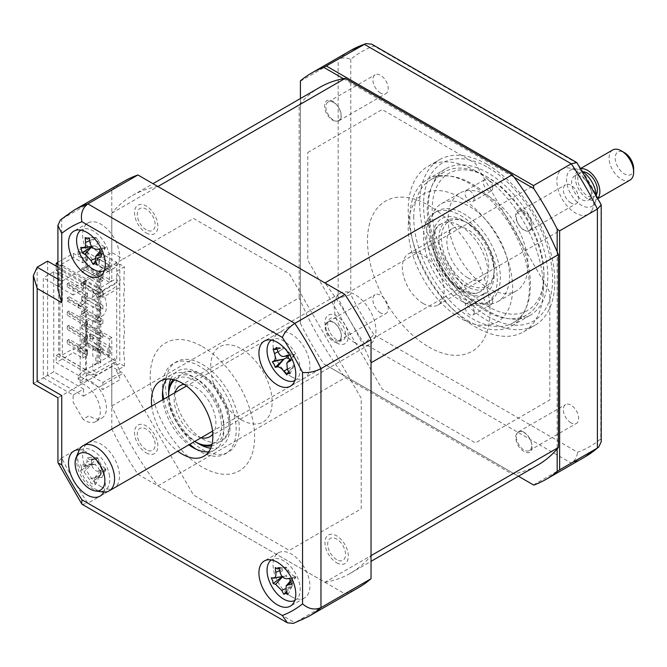 <?xml version="1.0" encoding="UTF-8"?>
<svg xmlns="http://www.w3.org/2000/svg" width="667" height="667" viewBox="0 0 667 667"><rect width="100%" height="100%" fill="white"/><g stroke="black" fill="none" stroke-linecap="round" stroke-linejoin="round"><path stroke-width="0.5" stroke-dasharray="3.33 2.5" d="M570.994 422.878A10.855 6.27 60 0 1 563.898 413.307A10.855 6.27 60 0 1 565.566 404.602A10.855 6.27 60 0 1 570.994 405.144A10.855 6.27 60 0 1 578.089 414.716A10.855 6.27 60 0 1 576.421 423.412A10.855 6.27 60 0 1 570.994 422.878M523.995 432.274A10.855 6.27 -120 0 0 518.567 431.741A10.855 6.27 -120 0 0 516.9 440.437A10.855 6.27 -120 0 0 523.995 450.008A10.855 6.27 -120 0 0 529.431 450.55A10.855 6.27 -120 0 0 531.09 441.846A10.855 6.27 -120 0 0 523.995 432.274M570.994 202.985A10.855 6.27 60 0 1 563.898 193.413A10.855 6.27 60 0 1 565.566 184.709A10.855 6.27 60 0 1 570.994 185.251A10.855 6.27 60 0 1 578.089 194.822A10.855 6.27 60 0 1 576.421 203.518A10.855 6.27 60 0 1 570.994 202.985M523.995 212.381A10.855 6.27 -120 0 0 518.567 211.848A10.855 6.27 -120 0 0 516.9 220.544A10.855 6.27 -120 0 0 523.995 230.115A10.855 6.27 -120 0 0 529.431 230.649A10.855 6.27 -120 0 0 531.09 221.953A10.855 6.27 -120 0 0 523.995 212.381M380.557 93.038A10.855 6.27 60 0 1 373.462 83.467A10.855 6.27 60 0 1 375.129 74.771A10.855 6.27 60 0 1 380.557 75.304A10.855 6.27 60 0 1 387.652 84.876A10.855 6.27 60 0 1 385.993 93.58A10.855 6.27 60 0 1 380.557 93.038M333.567 102.435A10.855 6.27 -120 0 0 328.139 101.901A10.855 6.27 -120 0 0 326.471 110.597A10.855 6.27 -120 0 0 333.567 120.168A10.855 6.27 -120 0 0 338.994 120.71A10.855 6.27 -120 0 0 340.662 112.006A10.855 6.27 -120 0 0 333.567 102.435M380.557 312.931A10.855 6.27 60 0 1 373.462 303.36A10.855 6.27 60 0 1 375.129 294.664A10.855 6.27 60 0 1 380.557 295.198A10.855 6.27 60 0 1 387.652 304.769A10.855 6.27 60 0 1 385.993 313.473A10.855 6.27 60 0 1 380.557 312.931M333.567 322.328A10.855 6.27 -120 0 0 328.139 321.794A10.855 6.27 -120 0 0 326.471 330.49A10.855 6.27 -120 0 0 333.567 340.062A10.855 6.27 -120 0 0 338.994 340.604A10.855 6.27 -120 0 0 340.662 331.899A10.855 6.27 -120 0 0 333.567 322.328M475.779 171.06A95.564 55.169 60 0 1 538.202 255.278A95.564 55.169 60 0 1 523.553 331.849A95.564 55.169 60 0 1 475.779 327.113A95.564 55.169 60 0 1 413.348 242.905A95.564 55.169 60 0 1 427.997 166.333A95.564 55.169 60 0 1 475.779 171.06M487.235 164.449A95.564 55.169 60 0 1 549.666 248.658A95.564 55.169 60 0 1 535.017 325.229A95.564 55.169 60 0 1 487.235 320.502A95.564 55.169 60 0 1 424.812 236.285A95.564 55.169 60 0 1 439.461 159.713A95.564 55.169 60 0 1 487.235 164.449M488.061 311.014A84.526 48.799 60 0 1 432.841 236.527A84.526 48.799 60 0 1 445.798 168.793A84.526 48.799 60 0 1 488.061 172.978A84.526 48.799 60 0 1 543.28 247.465A84.526 48.799 60 0 1 530.323 315.199A84.526 48.799 60 0 1 488.061 311.014M469.635 321.652A84.526 48.799 60 0 1 414.407 247.165A84.526 48.799 60 0 1 427.372 179.431A84.526 48.799 60 0 1 469.635 183.617A84.526 48.799 60 0 1 524.854 258.104A84.526 48.799 60 0 1 511.897 325.838A84.526 48.799 60 0 1 469.635 321.652M557.17 251.751L557.17 448.941M326.522 365.433L518.451 476.238L323.778 363.849L326.522 365.433L364.307 343.622L373.92 334.626L577.63 452.234A228.031 131.657 -120 0 0 600.775 438.869L601.042 204.044M533.492 484.926L571.277 463.115C574.771 460.864 576.888 457.237 577.63 452.234M343.397 78.673L514.165 177.272M300.392 98.558L300.392 323.345L300.392 81.182L338.169 59.371L338.169 298.366L350.775 294.539A228.031 131.657 -120 0 0 373.92 334.626M300.392 323.345A234.559 135.426 -120 0 0 323.778 363.849M300.392 320.177L338.169 298.366A234.559 135.426 -120 0 0 364.307 343.622L571.277 463.115A234.559 135.426 -120 0 0 585.067 456.837M600.775 203.643A228.031 131.657 -120 0 0 577.63 163.557L373.92 45.948A228.031 131.657 -120 0 0 350.775 59.313C346.073 57.454 341.879 57.47 338.169 59.371A234.559 135.426 -120 0 1 350.508 50.567M350.775 59.313L350.775 294.539M601.225 441.612L600.775 438.869M577.63 163.557L577.422 163.132M373.92 45.948L371.769 44.189M307.762 152.485L382.133 109.546L475.429 163.415L549.8 292.221L549.8 399.958L475.429 442.896L382.133 389.028L307.762 260.222L307.762 152.485M57.921 267.1L83.583 281.916L83.583 289.011L73.137 295.039L73.137 287.944L89.145 278.706A21.719 12.54 60 0 1 91.087 279.681A21.719 12.54 60 0 1 105.278 298.824A21.719 12.54 60 0 1 101.943 316.225A21.719 12.54 60 0 1 91.087 315.149A21.719 12.54 60 0 1 86.31 311.514L86.31 379.598A21.719 12.54 60 0 1 91.087 381.482A21.719 12.54 60 0 1 105.278 400.617A21.719 12.54 60 0 1 101.943 418.017A21.719 12.54 60 0 1 91.087 416.942A21.719 12.54 60 0 1 89.145 415.683L83 419.226L73.137 402.151L73.137 395.056L43.313 377.83L53.752 371.802L83.583 389.028L73.137 395.056M83 282.249A21.719 12.54 60 0 1 84.942 283.233A21.719 12.54 60 0 1 99.133 302.368A21.719 12.54 60 0 1 95.798 319.776A21.719 12.54 60 0 1 84.942 318.701A21.719 12.54 60 0 1 80.165 315.066L86.31 311.514M80.165 315.066L80.165 383.15A21.719 12.54 60 0 1 84.942 385.026A21.719 12.54 60 0 1 99.133 404.16A21.719 12.54 60 0 1 95.798 421.569A21.719 12.54 60 0 1 84.942 420.493A21.719 12.54 60 0 1 83 419.226M291.487 596.665A26.063 15.049 -120 0 0 304.519 597.949A26.063 15.049 -120 0 0 308.513 577.063A26.063 15.049 -120 0 0 291.487 554.102A26.063 15.049 -120 0 0 278.456 552.81A26.063 15.049 -120 0 0 274.462 573.695A26.063 15.049 -120 0 0 291.487 596.665M291.487 376.772A26.063 15.049 -120 0 0 304.519 378.056A26.063 15.049 -120 0 0 308.513 357.17A26.063 15.049 -120 0 0 291.487 334.209A26.063 15.049 -120 0 0 278.456 332.916A26.063 15.049 -120 0 0 274.462 353.802A26.063 15.049 -120 0 0 291.487 376.772M101.05 266.825A26.063 15.049 -120 0 0 114.082 268.117A26.063 15.049 -120 0 0 118.084 247.232A26.063 15.049 -120 0 0 101.05 224.262A26.063 15.049 -120 0 0 88.019 222.97A26.063 15.049 -120 0 0 84.025 243.855A26.063 15.049 -120 0 0 101.05 266.825M103.719 492.046A26.063 15.049 -120 0 0 86.927 452.309A26.063 15.049 -120 0 0 79.34 449.816M101.05 486.718A26.063 15.049 -120 0 0 114.082 488.011A26.063 15.049 -120 0 0 118.084 467.125A26.063 15.049 -120 0 0 101.05 444.155A26.063 15.049 -120 0 0 88.019 442.863A26.063 15.049 -120 0 0 84.025 463.748A26.063 15.049 -120 0 0 101.05 486.718M208.671 451.809A43.438 25.079 -120 0 0 214.916 449.85A43.438 25.079 -120 0 0 221.577 415.049A43.438 25.079 -120 0 0 193.197 376.772A43.438 25.079 -120 0 0 171.477 374.621A43.438 25.079 -120 0 0 166.667 379.048M358.704 587.535A234.559 135.426 60 0 1 344.906 593.813L137.936 474.32A234.559 135.426 60 0 1 111.806 429.056L61.739 457.962L61.739 395.564C56.77 398.441 56.77 398.441 61.739 395.564L111.806 366.658L123.203 373.245L193.538 495.072L289.303 550.358L361.206 508.838L361.206 398.266L289.303 273.72L193.538 218.434L123.203 259.038L111.806 252.46L61.739 281.366L57.921 289.803M137.936 474.32L87.869 503.218A234.559 135.426 60 0 1 61.739 457.962L57.921 462.181M151.734 406.078A43.438 25.079 -120 0 0 177.797 451.217M162.79 399.7A43.438 25.079 -120 0 0 188.853 444.839M83.583 389.028L83.583 396.123L47.607 375.354L37.169 381.382C32.199 384.25 32.199 384.25 37.169 381.382L37.169 267.175M82.308 504.419L87.869 503.218L294.839 622.711L293.372 623.387M344.906 593.813L294.839 622.711A234.559 135.426 60 0 0 308.638 616.433M83.583 396.123L123.203 373.245M80.165 383.15L86.31 379.598M73.137 295.039L43.313 277.814L43.313 377.83M83.583 289.011L53.752 271.786L43.313 277.814M53.752 271.786L53.752 371.802M47.607 375.354L47.607 261.147M83.583 281.916L123.203 259.038M111.806 252.46L111.806 190.062L60.422 219.91M111.806 190.062A234.559 135.426 60 0 1 124.137 181.257M146.206 452.843A16.508 9.53 -120 0 0 157.879 446.106A16.508 9.53 -120 0 0 146.206 425.888A16.508 9.53 -120 0 0 134.534 432.633A16.508 9.53 -120 0 0 146.206 452.843M336.635 342.896A16.508 9.53 -120 0 0 348.307 336.16A16.508 9.53 -120 0 0 336.635 315.941A16.508 9.53 -120 0 0 324.962 322.678A16.508 9.53 -120 0 0 336.635 342.896M336.635 562.79A16.508 9.53 -120 0 0 348.307 556.053A16.508 9.53 -120 0 0 336.635 535.834A16.508 9.53 -120 0 0 324.962 542.571A16.508 9.53 -120 0 0 336.635 562.79M146.206 232.95A16.508 9.53 -120 0 0 157.879 226.213A16.508 9.53 -120 0 0 146.206 205.995A16.508 9.53 -120 0 0 134.534 212.74A16.508 9.53 -120 0 0 146.206 232.95M111.806 429.056L111.806 366.658M202.409 438.836A39.095 22.57 -120 0 0 221.961 440.77A39.095 22.57 -120 0 0 227.956 409.446A39.095 22.57 -120 0 0 202.409 374.996A39.095 22.57 -120 0 0 182.866 373.061A39.095 22.57 -120 0 0 176.872 404.385A39.095 22.57 -120 0 0 202.409 438.836M196.131 449.233A52.126 30.098 -120 0 0 199.341 451.251A52.126 30.098 -120 0 0 236.201 429.965A52.126 30.098 -120 0 0 199.341 366.125A52.126 30.098 -120 0 0 162.623 391.195M163.74 399.149A52.126 30.098 -120 0 0 189.803 444.289M202.409 364.357A52.126 30.098 60 0 1 239.27 428.197A52.126 30.098 60 0 1 202.409 449.475A52.126 30.098 60 0 1 165.558 385.634A52.126 30.098 60 0 1 202.409 364.357M202.409 346.623A73.845 42.638 60 0 1 254.627 437.06A73.845 42.638 60 0 1 202.409 467.208A73.845 42.638 60 0 1 150.2 376.772A73.845 42.638 60 0 1 202.409 346.623M492.671 187.911A6.512 3.76 60 0 1 491.321 190.895A6.512 3.76 60 0 1 486.301 189.145A6.512 3.76 60 0 1 483.458 182.591A6.512 3.76 60 0 1 484.801 179.606A6.512 3.76 60 0 1 489.828 181.357A6.512 3.76 60 0 1 492.671 187.911M474.237 198.549A6.512 3.76 60 0 1 472.886 201.534A6.512 3.76 60 0 1 467.867 199.792A6.512 3.76 60 0 1 465.024 193.23A6.512 3.76 60 0 1 466.375 190.245A6.512 3.76 60 0 1 471.394 191.996A6.512 3.76 60 0 1 474.237 198.549M543.964 274.27A79.056 45.639 60 0 1 488.061 306.545A79.056 45.639 60 0 1 432.158 209.721A79.056 45.639 60 0 1 488.061 177.447A79.056 45.639 60 0 1 543.964 274.27L543.964 277.105A82.533 47.649 -120 0 0 485.601 176.03A82.533 47.649 -120 0 0 444.339 171.944A82.533 47.649 -120 0 0 427.247 209.721A82.533 47.649 -120 0 0 463.273 292.78A82.533 47.649 -120 0 0 526.872 314.891A82.533 47.649 -120 0 0 543.964 277.105M413.732 217.525A82.533 47.649 60 0 1 430.824 179.748A82.533 47.649 60 0 1 494.422 201.859A82.533 47.649 60 0 1 530.448 284.909A82.533 47.649 60 0 1 513.357 322.695A82.533 47.649 60 0 1 449.758 300.584A82.533 47.649 60 0 1 413.732 217.525M492.671 301.401A6.512 3.76 60 0 1 491.321 304.385A6.512 3.76 60 0 1 486.301 302.643A6.512 3.76 60 0 1 483.458 296.081A6.512 3.76 60 0 1 484.801 293.105A6.512 3.76 60 0 1 489.828 294.847A6.512 3.76 60 0 1 492.671 301.401M474.237 312.048A6.512 3.76 60 0 1 472.886 315.024A6.512 3.76 60 0 1 467.867 313.282A6.512 3.76 60 0 1 465.024 306.72A6.512 3.76 60 0 1 466.375 303.743A6.512 3.76 60 0 1 471.394 305.486A6.512 3.76 60 0 1 474.237 312.048M448.132 218.943A56.47 32.6 -120 0 0 472.778 275.771A56.47 32.6 -120 0 0 516.3 290.904A56.47 32.6 -120 0 0 527.989 265.049A56.47 32.6 -120 0 0 503.343 208.221A56.47 32.6 -120 0 0 459.83 193.096A56.47 32.6 -120 0 0 448.132 218.943M429.706 229.581A56.47 32.6 -120 0 0 454.352 286.41A56.47 32.6 -120 0 0 497.865 301.542A56.47 32.6 -120 0 0 509.563 275.688A56.47 32.6 -120 0 0 484.909 218.859A56.47 32.6 -120 0 0 441.396 203.735A56.47 32.6 -120 0 0 429.706 229.581M102.893 333.859L102.893 337.402L99.825 339.178L99.825 335.626L81.707 325.163L84.776 323.395L102.893 333.859L99.825 335.626M102.893 337.402L84.776 326.938L81.707 328.714L99.825 339.178M81.707 328.714L81.707 325.163M84.776 326.938L84.776 323.395M102.893 319.668L102.893 323.212L84.776 312.756L81.707 314.524L99.825 324.987L99.825 321.444L81.707 310.98L84.776 309.205L102.893 319.668L99.825 321.444M102.893 323.212L99.825 324.987M81.707 314.524L81.707 310.98M84.776 312.756L84.776 309.205M102.893 291.296L102.893 294.839L84.776 284.375L81.707 286.151L99.825 296.615L99.825 293.071L81.707 282.608L84.776 280.832L102.893 291.296L99.825 293.071M102.893 294.839L99.825 296.615M81.707 286.151L81.707 282.608M84.776 284.375L84.776 280.832M102.893 348.041L102.893 351.592L84.776 341.129L81.707 342.896L99.825 353.36L99.825 349.816L81.707 339.353L84.776 337.577L102.893 348.041L99.825 349.816M102.893 351.592L99.825 353.36M81.707 342.896L81.707 339.353M84.776 341.129L84.776 337.577M84.776 270.193L81.707 271.969L81.707 268.417L84.776 266.65L102.893 277.105L102.893 280.657L84.776 270.193L84.776 266.65M81.707 271.969L99.825 282.424L99.825 278.881L81.707 268.417M102.893 280.657L99.825 282.424M371.035 362.798A218.059 125.896 -120 0 0 324.929 282.941M82.775 353.977L82.775 358.054L73.412 352.651L73.412 348.574L82.775 353.977L87.377 351.317L78.014 345.915L86.001 341.304L86.001 324.104L87.235 323.395L111.806 337.577L111.806 405.986A218.059 125.896 -120 0 0 157.912 485.851L324.929 582.274L512.289 474.104A218.059 125.896 -120 0 0 537.81 465.066M324.929 582.274A218.059 125.896 -120 0 0 350.45 573.236A218.059 125.896 -120 0 0 371.035 555.653M157.912 485.851L345.273 377.68L512.289 474.104M111.806 405.986L299.166 297.815A218.059 125.896 -120 0 0 345.273 377.68M57.921 262.289L73.412 253.343L82.775 258.754L87.377 256.095L78.014 250.684L87.235 245.364L116.717 262.389L113.648 264.165L116.717 265.933L119.793 264.165L124.395 266.825L116.408 271.436L120.435 280.107L102.893 290.228L57.921 264.265M98.291 363.999L98.291 272.853L97.057 272.144L97.057 363.29L98.291 363.999L100.75 362.581L99.516 361.873L99.516 270.727L109.346 265.049L109.346 282.249L111.806 280.832L87.235 266.65L86.001 267.359L86.001 268.776L86.001 250.15L78.014 254.761L87.377 260.172L82.775 262.831L73.412 257.429L59.897 265.224L59.897 356.378L73.412 348.574M109.346 282.249L86.001 268.776M110.422 270.102L107.962 271.519L107.962 264.432L110.422 263.006L99.366 256.628L99.366 263.723L110.422 270.102L110.422 263.006M107.962 264.432L96.907 258.046L96.907 265.141L107.962 271.519M96.907 265.141L99.366 263.723M157.912 186.51A218.059 125.896 -120 0 0 132.391 195.548A218.059 125.896 -120 0 0 111.806 213.132L111.806 280.832M87.235 266.65L87.235 245.364M96.907 258.046L99.366 256.628M109.346 265.049L86.001 251.576M85.693 294.314L87.535 293.247L69.11 282.608L69.11 285.801L67.267 286.86L67.267 283.667L85.693 294.314L85.693 278.706L97.057 272.144M69.11 282.608L67.267 283.667M87.535 293.247L87.535 296.44L69.11 285.801M85.693 322.686L87.535 321.619L69.11 310.98L69.11 314.174L67.267 315.233L67.267 312.039L85.693 322.686L85.693 311.689L87.535 310.622L87.535 307.429L85.693 308.496L85.693 297.499L87.535 296.44M85.693 297.499L67.267 286.86M69.11 310.98L67.267 312.039M87.535 321.619L87.535 324.812L69.11 314.174M85.693 336.868L87.535 335.809L69.11 325.163L69.11 328.356L67.267 329.423L67.267 326.23L85.693 336.868L85.693 325.871L87.535 324.812M85.693 325.871L67.267 315.233M69.11 325.163L67.267 326.23M87.535 335.809L87.535 338.994L69.11 328.356M85.693 351.059L87.535 349.992L69.11 339.353L69.11 342.546L67.267 343.605L67.267 340.42L85.693 351.059L85.693 340.062L87.535 338.994M85.693 340.062L67.267 329.423M69.11 339.353L67.267 340.42M87.535 349.992L87.535 353.185L69.11 342.546M97.057 363.29L85.693 369.851L85.693 354.252L87.535 353.185M85.693 354.252L67.267 343.605M99.516 270.727L100.75 271.436L98.291 272.853M100.75 271.436L100.75 362.581M87.535 307.429L69.11 296.79L69.11 299.983L87.535 310.622M85.693 311.689L67.267 301.05L67.267 297.857L85.693 308.496M69.11 299.983L67.267 301.05M69.11 296.79L67.267 297.857M85.693 369.851L62.356 356.378L59.897 356.378M59.897 265.224L62.356 265.224L62.356 356.378M62.356 265.224L85.693 278.706M82.775 358.054L87.377 355.394L87.377 351.317M78.014 345.915L78.014 349.992L87.377 355.394M78.014 349.992L87.235 344.672L87.235 323.395M89.686 334.034L93.413 338.669L89.686 338.994L89.686 334.034L90.303 333.675L90.303 338.644L94.03 338.311L90.303 333.675M94.03 338.311L93.413 338.669M89.686 338.994L90.303 338.644M96.907 341.746L96.907 348.841L107.962 355.228L107.962 348.132L96.907 341.746L99.366 340.328L99.366 347.424L110.422 353.802L107.962 355.228M96.907 348.841L99.366 347.424M110.422 353.802L110.422 346.715L99.366 340.328M87.235 344.672L116.717 361.697L113.648 363.473L116.717 365.241L119.793 363.473L124.395 366.133L116.408 370.744L120.435 379.415L102.893 389.536L56.211 362.581L73.412 352.651M107.962 348.132L110.422 346.715M86.001 341.304L86.001 325.521L109.346 338.994L109.346 356.203L99.516 361.873M86.001 342.721L109.346 356.203M111.806 337.577L109.346 338.994M86.001 325.521L86.001 324.104M86.001 250.15L86.001 267.359M78.014 254.761L78.014 250.684M87.377 256.095L87.377 260.172M82.775 258.754L82.775 262.831M73.412 257.429L73.412 253.343M56.211 355.486L58.671 354.069L58.671 268.951L95.831 290.412L95.831 293.955L92.763 292.179L92.763 299.275L95.831 301.05L95.831 308.146L92.763 306.37L92.763 313.465L95.831 315.233L95.831 322.328L92.763 320.552L92.763 327.647L95.831 329.423L95.831 336.518L92.763 334.742L92.763 341.837L95.831 343.605L95.831 350.7L92.763 348.924L92.763 356.02L95.831 357.795L95.831 364.891L92.763 363.115L92.763 370.21L95.831 371.978L95.831 375.529L116.408 363.648L120.435 372.319L102.893 382.441L56.211 355.486L56.211 362.581M95.831 290.412L116.408 278.531L120.435 287.202L102.893 297.324L56.211 270.368L58.671 268.951M56.211 270.368L56.211 266.116M102.893 297.324L102.893 290.228M95.831 375.529L58.671 354.069M102.893 382.441L102.893 389.536M146.206 449.691A12.64 7.295 60 0 1 137.269 434.209A12.64 7.295 60 0 1 146.206 429.048A12.64 7.295 60 0 1 155.144 444.53A12.64 7.295 60 0 1 146.206 449.691M336.635 339.745A12.64 7.295 60 0 1 327.697 324.262A12.64 7.295 60 0 1 336.635 319.101A12.64 7.295 60 0 1 345.573 334.584A12.64 7.295 60 0 1 336.635 339.745M116.717 262.389L116.717 361.697M124.395 366.133L124.395 355.486L123.787 355.136L123.787 348.041L124.395 348.399L124.395 341.304L123.787 340.945L123.787 333.859L124.395 334.209L124.395 327.113L123.787 326.763L123.787 319.668L124.395 320.027L124.395 312.931L123.787 312.573L123.787 305.478L124.395 305.836L124.395 298.741L123.787 298.391L123.787 291.296L124.395 291.646L124.395 284.559L123.787 284.2L124.395 266.825M119.793 264.165L119.793 363.473M241.421 419.86A43.438 25.079 -120 0 0 272.136 402.126A43.438 25.079 -120 0 0 241.421 348.924A43.438 25.079 -120 0 0 210.705 366.658A43.438 25.079 -120 0 0 241.421 419.86M336.635 559.638A12.64 7.295 60 0 1 327.697 544.155A12.64 7.295 60 0 1 336.635 538.994A12.64 7.295 60 0 1 345.573 554.477A12.64 7.295 60 0 1 336.635 559.638M146.206 229.798A12.64 7.295 60 0 1 137.269 214.315A12.64 7.295 60 0 1 146.206 209.155A12.64 7.295 60 0 1 155.144 224.637A12.64 7.295 60 0 1 146.206 229.798M319.751 87.377A218.059 125.896 -120 0 0 299.166 104.961L299.166 297.815M111.806 213.132L299.166 104.961M337.143 342.721A12.64 7.295 60 0 1 326.063 332.466C324.012 325.538 325.313 321.861 329.94 321.452C334.275 321.844 337.719 325.054 340.278 331.057C342.613 337.919 341.571 341.804 337.143 342.721M516.692 211.08A12.64 7.295 60 0 1 527.905 214.215C532.233 220.41 533.108 225.471 530.532 229.406C527.772 232.199 524.279 231.207 520.06 226.421C515.591 220.527 514.465 215.416 516.692 211.08M428.781 346.99A86.677 50.042 -120 0 0 490.07 311.606A86.677 50.042 -120 0 0 428.781 205.453A86.677 50.042 -120 0 0 367.492 240.837A86.677 50.042 -120 0 0 428.781 346.99M529.556 452.434A12.64 7.295 60 0 1 517.992 445.323C514.732 438.494 514.999 433.992 518.793 431.816C522.511 430.64 526.113 432.866 529.59 438.502C533.075 445.139 533.066 449.783 529.556 452.434M326.338 113.207A12.64 7.295 60 0 1 327.205 100.375C331.624 99.383 335.643 102.209 339.261 108.854C341.971 114.849 341.687 118.834 338.402 120.794C334.259 122.228 330.232 119.693 326.338 113.207M102.893 277.105L99.825 278.881M102.893 305.478L102.893 309.029L99.825 310.805L99.825 307.254L81.707 296.79L84.776 295.022L102.893 305.478L99.825 307.254M102.893 309.029L84.776 298.566L81.707 300.342L99.825 310.805M81.707 300.342L81.707 296.79M84.776 298.566L84.776 295.022M294.781 600.533A23.453 13.54 -120 0 0 298.666 580.548A23.453 13.54 -120 0 0 271.352 559.955M289.903 579.273A10.238 5.911 60 0 1 292.296 582.825A10.238 5.911 60 0 1 293.372 577.38A10.238 5.911 60 0 1 294.806 576.363A10.238 5.911 60 0 1 287.952 569.51L286.243 567.292L279.24 567.709M292.013 584.292L295.873 576.922L290.162 578.631M294.806 576.363L295.648 576.913L290.428 582.533M292.296 582.825L292.238 585.684L286.06 590.595M288.011 594.597L292.238 585.684L285.501 588.711M292.346 586.001L284.025 594.43M287.952 569.51A10.238 5.911 60 0 1 285.443 575.971A10.238 5.911 60 0 1 289.32 578.639M285.443 575.971L282.483 576.872M271.261 577.839L282.941 576.38L273.578 578.114M286.243 567.292L275.254 567.542M295.873 576.922L286.285 578.648M78.214 304.711L78.214 308.254L85.026 301.968L85.026 298.424L90.987 297.815L114.699 284.125A6.078 3.51 180 0 1 113.648 288.277L93.088 300.15L87.127 300.759L81.066 306.353L78.214 304.711L85.026 298.424M78.214 379.19L85.026 372.903L85.026 369.36L78.214 375.646L78.214 379.19L81.066 380.832L87.127 375.238L93.088 374.629L113.648 362.756A6.078 3.51 0 0 0 114.699 358.604L90.987 372.294L85.026 372.903M355.069 342.896A29.54 17.05 60 0 1 335.768 316.867A29.54 17.05 60 0 1 340.295 293.205A29.54 17.05 60 0 1 355.069 294.664A29.54 17.05 60 0 1 374.362 320.694A29.54 17.05 60 0 1 369.835 344.364A29.54 17.05 60 0 1 355.069 342.896M201.126 437.752A29.54 17.05 60 0 1 195.039 435.293A29.54 17.05 60 0 1 175.062 392.613M184.042 384.317A29.54 17.05 60 0 1 195.039 387.052A29.54 17.05 60 0 1 213.29 409.972A29.54 17.05 60 0 1 212.798 434.125M211.956 444.364A37.36 21.569 -120 0 0 219.877 415.124A37.36 21.569 -120 0 0 195.039 380.674A37.36 21.569 -120 0 0 174.754 379.932M173.22 379.531A39.095 22.57 60 0 1 196.273 378.539A39.095 22.57 60 0 1 222.736 416.542A39.095 22.57 60 0 1 211.531 445.889M168.626 396.323A37.36 21.569 -120 0 0 194.689 441.471M196.273 442.379A39.095 22.57 60 0 1 168.626 394.505M467.792 223.203L467.792 223.203A37.36 21.569 60 0 1 494.205 268.951A37.36 21.569 60 0 1 467.792 284.2A37.36 21.569 60 0 1 441.379 238.452A37.36 21.569 60 0 1 467.792 223.203L466.558 222.495A39.095 22.57 -120 0 0 438.919 238.452A39.095 22.57 -120 0 0 466.558 286.335A39.095 22.57 -120 0 0 494.205 270.368A39.095 22.57 -120 0 0 466.558 222.495L467.792 223.203M467.792 277.822A29.54 17.05 60 0 1 448.491 251.792A29.54 17.05 60 0 1 453.018 228.122A29.54 17.05 60 0 1 467.792 229.581A29.54 17.05 60 0 1 487.085 255.611A29.54 17.05 60 0 1 482.558 279.281A29.54 17.05 60 0 1 467.792 277.822M423.253 303.535A29.54 17.05 60 0 1 403.96 277.505A29.54 17.05 60 0 1 408.487 253.835A29.54 17.05 60 0 1 423.253 255.294A29.54 17.05 60 0 1 442.546 281.324A29.54 17.05 60 0 1 438.019 304.994A29.54 17.05 60 0 1 423.253 303.535M109.53 476.088A23.453 13.54 -120 0 0 90.312 449.45A23.453 13.54 -120 0 0 76.855 463.865A23.453 13.54 -120 0 0 96.065 490.495A23.453 13.54 -120 0 0 109.53 476.088M81.549 467.775L80.557 464.566A59.346 17.284 4.6 0 0 83.192 465.983L84.659 466.233L86.935 461.981A59.346 47.599 -52.6 0 1 87.235 457.42L89.278 459.496L91.562 459.046A59.346 28.706 99.1 0 0 91.654 463.74C92.063 467.459 93.847 469.927 96.99 471.144A59.346 17.284 4.6 0 0 101.084 472.244L100.308 474.787L101.843 477.68A59.346 36.176 156.8 0 1 97.816 477.072L94.539 477.897L94.08 481.074A59.346 28.706 99.1 0 0 95.173 484.826L90.845 483.208A59.346 47.599 -52.6 0 1 89.361 479.306L84.025 471.911A59.346 36.176 156.8 0 1 81.324 470.002L81.549 467.775M98.799 459.838A10.238 5.911 60 0 1 95.556 464.257A10.238 5.911 60 0 1 94.606 464.324A10.238 5.911 60 0 1 100.584 472.611A10.238 5.911 60 0 1 101.751 469.385A10.238 5.911 60 0 1 104.777 468.126A10.238 5.911 60 0 1 98.799 459.838L97.607 457.737L93.638 459.038L91.562 459.046M101.843 477.68L106.003 469.376L101.084 472.244M106.003 469.376L97.816 477.072M104.777 468.126L105.761 469.285L96.99 471.144M100.584 472.611L100.075 475.371L94.08 481.074M95.173 484.826L100.075 475.371L89.361 479.306M100.117 475.671L90.845 483.208M94.606 464.324L91.963 464.124L84.025 471.911M81.324 470.002L91.963 464.124L83.192 465.983M91.721 464.032L80.557 464.566M97.607 457.737L87.235 457.42M460.422 226.038A39.095 22.57 60 0 1 485.96 260.489A39.095 22.57 60 0 1 479.965 291.812A39.095 22.57 60 0 1 460.422 289.878A39.095 22.57 60 0 1 434.876 255.428A39.095 22.57 60 0 1 440.87 224.104A39.095 22.57 60 0 1 460.422 226.038M463.49 298.741A52.126 30.098 -120 0 0 500.35 277.464A52.126 30.098 -120 0 0 463.49 213.623A52.126 30.098 -120 0 0 426.63 234.901A52.126 30.098 -120 0 0 463.49 298.741M460.422 197.665A73.845 42.638 60 0 1 512.631 288.102A73.845 42.638 60 0 1 460.422 318.251A73.845 42.638 60 0 1 408.204 227.814A73.845 42.638 60 0 1 460.422 197.665M460.422 215.399A52.126 30.098 60 0 1 497.274 279.24A52.126 30.098 60 0 1 460.422 300.517A52.126 30.098 60 0 1 423.562 236.677A52.126 30.098 60 0 1 460.422 215.399M104.344 270.694A23.453 13.54 -120 0 0 107.204 247.924A23.453 13.54 -120 0 0 86.86 228.723A23.453 13.54 -120 0 0 80.915 230.115M99.758 249.858A10.238 5.911 60 0 1 101.659 252.976A10.238 5.911 60 0 1 102.785 247.907A10.238 5.911 60 0 1 104.461 246.807L105.561 247.482L101.667 255.027M104.461 246.807A10.238 5.911 60 0 1 97.724 239.686A10.238 5.911 60 0 1 94.922 245.848A10.238 5.911 60 0 1 99.35 249.341M95.639 261.439L101.626 256.145L97.207 264.849M94.355 262.84L93.155 264.44M101.626 256.145L94.881 258.721M101.659 252.976L101.534 255.828L95.398 260.872M94.922 245.848L92.388 246.156L91.829 246.757M80.732 247.44L92.388 246.156L83.117 247.899M97.724 239.686L96.19 237.794L89.653 240.637M85.193 237.61L96.09 237.477L90.045 242.838M96.09 237.477L89.253 238.019M105.561 247.482L99.992 249.366M294.781 380.64A23.453 13.54 -120 0 0 296.106 354.619A23.453 13.54 -120 0 0 271.352 340.062M288.719 358.554A10.238 5.911 60 0 1 293.522 362.723L294.064 365.808L290.27 369.902L286.843 374.904M276.43 347.449L284.517 347.699L273.12 348.874M284.517 347.699L278.131 352.051M293.522 362.723A10.238 5.911 60 0 1 293.955 354.652A10.238 5.911 60 0 1 294.005 354.594A10.238 5.911 60 0 1 286.727 349.825A10.238 5.911 60 0 1 287.269 355.886M286.727 349.825L284.684 348.007L277.989 351.701M288.027 355.036L294.747 354.394L287.944 355.694M294.747 354.394L290.92 360.522M294.064 365.808L290.145 373.47M591.796 210.63A26.063 15.049 -120 0 0 592.504 209.171A26.063 15.049 -120 0 0 588.319 184.109A26.063 15.049 -120 0 0 568.718 167.959A26.063 15.049 -120 0 0 562.264 169.068A26.063 15.049 -120 0 0 558.788 172.636A26.063 15.049 -120 0 0 564.532 202.701A26.063 15.049 -120 0 0 588.319 214.207A26.063 15.049 -120 0 0 591.796 210.63M596.223 194.731A21.044 12.148 60 0 1 595.339 202.251A21.044 12.148 60 0 1 594.764 203.427A21.044 12.148 60 0 1 574.812 199.658A21.044 12.148 60 0 1 568.109 172.753A21.044 12.148 60 0 1 576.121 168.968A21.044 12.148 60 0 1 583.075 171.961M572.628 177.956A13.899 8.029 60 0 1 574.487 176.055A13.899 8.029 60 0 1 587.168 182.183A13.899 8.029 60 0 1 590.237 198.216A13.899 8.029 60 0 1 588.386 200.125A13.899 8.029 60 0 1 575.696 193.997A13.899 8.029 60 0 1 572.628 177.956M596.281 194.839A13.899 8.029 60 0 1 594.53 196.582A13.899 8.029 60 0 1 581.841 190.445A13.899 8.029 60 0 1 578.773 174.412A13.899 8.029 60 0 1 580.632 172.503A13.899 8.029 60 0 1 583.016 171.853M612.673 149.992A17.375 10.03 -120 0 0 610.363 152.376A17.375 10.03 -120 0 0 614.19 172.419A17.375 10.03 -120 0 0 630.048 180.082M597.991 198.082A17.375 10.03 60 0 1 596.265 199.591A17.375 10.03 60 0 1 580.407 191.921A17.375 10.03 60 0 1 576.571 171.878A17.375 10.03 60 0 1 578.889 169.493A17.375 10.03 60 0 1 581.065 168.751M633.65 168.584A13.032 7.52 60 0 1 632.691 172.761A13.032 7.52 60 0 1 620.335 170.427A13.032 7.52 60 0 1 616.183 153.769A13.032 7.52 60 0 1 624.437 152.626M102.718 491.946A26.063 15.049 60 0 1 83.108 475.796A26.063 15.049 60 0 1 78.923 450.742M488.061 167.517A91.221 52.668 60 0 1 552.559 279.24A91.221 52.668 60 0 1 488.061 316.475A91.221 52.668 60 0 1 423.562 204.761A91.221 52.668 60 0 1 488.061 167.517M61.739 395.564L37.169 381.382M57.921 279.165L61.739 281.366L61.739 218.968A234.559 135.426 60 0 1 74.079 210.163M170.802 379.114A43.438 25.079 60 0 1 199.341 373.22A43.438 25.079 60 0 1 229.506 419.435A43.438 25.079 60 0 1 210.689 448.199M197.765 443.196A43.438 25.079 60 0 1 168.668 392.796M280.165 572.528L286.343 567.609L279.756 570.568M91.654 463.74L97.649 458.037L86.935 461.981M463.49 291.654A43.438 25.079 -120 0 0 494.205 273.92A43.438 25.079 -120 0 0 463.49 220.719A43.438 25.079 -120 0 0 432.775 238.452A43.438 25.079 -120 0 0 463.49 291.654M100.05 253.068L105.336 247.457L96.065 249.2M294.564 354.469L289.878 359.872M287.152 369.226L293.905 365.499L287.352 369.543M518.567 431.741L565.566 404.602M518.567 211.848L565.566 184.709M328.139 101.901L375.129 74.771M328.139 321.794L375.129 294.664M523.553 331.849L535.017 325.229M427.372 179.431L445.798 168.793M511.897 325.838L530.323 315.199M427.997 166.333L439.461 159.713M338.994 340.604L385.993 313.473M338.994 120.71L385.993 93.58M529.431 230.649L576.421 203.518M529.431 450.55L576.421 423.412M95.798 319.776L101.943 316.225M95.798 421.569L101.943 418.017M304.519 597.949L290.387 606.111M304.519 378.056L290.387 386.218M114.082 268.117L99.958 276.271M114.082 488.011L99.958 496.165M214.916 449.85L203.86 456.236M171.477 374.621L160.422 380.999M88.019 442.863L73.895 451.025M88.019 222.97L73.895 231.132M278.456 332.916L264.324 341.07M278.456 552.81L264.324 560.964M182.866 373.061C184.209 372.336 188.444 369.193 200.242 375.213C212.398 382.85 221.177 394.722 226.588 410.822C230.565 425.554 228.047 432.508 227.038 434.601L221.961 440.77M472.886 201.534L491.321 190.895M488.061 177.447L485.601 176.03M430.824 179.748L444.339 171.944M472.886 315.024L491.321 304.385M497.865 301.542L516.3 290.904M441.396 203.735L459.83 193.096M466.375 303.743L484.801 293.105M513.357 322.695L526.872 314.891M466.375 190.245L484.801 179.606M350.45 573.236L371.035 561.347M132.391 195.548L152.985 183.667M279.398 568.609L284.242 567.734M289.953 581.424L293.372 577.38M282.233 576.613L284.142 576.271M180.273 385.593L340.295 293.205M209.813 436.752L369.835 344.364M494.205 268.951L494.205 270.368M408.487 253.835L453.018 228.122M438.019 304.994L482.558 279.281M90.437 459.613L93.638 459.038M94.539 477.897L101.751 469.385M84.659 466.233L95.556 464.257M479.965 291.812C478.598 292.555 474.337 295.664 462.59 289.661C437.694 277.564 425.596 228.372 440.87 224.104M91.612 246.473L94.072 246.031M99.6 251.676L102.785 247.907M288.803 371.636L290.27 369.902M277.013 349.124L281.441 348.324M287.944 355.761L294.064 354.652M289.678 359.696L293.955 354.652M562.264 169.068L186.485 386.018M576.121 168.968L568.718 167.959M595.339 202.251L592.504 209.171M574.487 176.055L580.632 172.503M580.824 168.376L578.889 169.493M598.199 198.474L596.265 199.591M588.386 200.125L594.53 196.582M588.319 214.207L212.548 431.157"/><path stroke-width="1" d="M557.17 251.751L557.17 229.098L559.63 230.849L559.63 469.843L557.17 471.594L557.17 448.941M533.783 485.101L518.451 476.238L533.783 485.101A234.559 135.426 -120 0 0 546.065 479.356A234.559 135.426 -120 0 0 557.17 471.594M559.63 469.843L597.407 448.032L598.724 447.09L601.225 441.612L601.225 204.819L597.407 209.038A234.559 135.426 -120 0 0 571.277 163.782L364.307 44.289A234.559 135.426 -120 0 0 350.508 50.567L311.497 73.087A234.559 135.426 -120 0 0 300.392 80.849L300.392 98.558M343.397 78.673L323.778 67.35L365.774 43.613L350.508 50.567M326.522 66.1L533.492 185.593L571.277 163.782L576.838 162.581L371.769 44.189L365.774 43.613M514.165 177.272L533.783 188.594L533.492 185.593M323.778 67.35A234.559 135.426 -120 0 0 311.497 73.087M576.838 162.581L601.225 204.819M557.17 229.098A234.559 135.426 -120 0 0 533.783 188.594M559.63 230.849L597.407 209.038L597.407 448.032A234.559 135.426 -120 0 1 585.067 456.837L546.065 479.356M277.355 604.819A26.063 15.049 -120 0 0 290.387 606.111A26.063 15.049 -120 0 0 294.38 585.226A26.063 15.049 -120 0 0 277.355 562.256A26.063 15.049 -120 0 0 264.324 560.964A26.063 15.049 -120 0 0 260.33 581.849A26.063 15.049 -120 0 0 277.355 604.819M277.355 384.926A26.063 15.049 -120 0 0 290.387 386.218A26.063 15.049 -120 0 0 294.38 365.333A26.063 15.049 -120 0 0 277.355 342.363A26.063 15.049 -120 0 0 264.324 341.07A26.063 15.049 -120 0 0 260.33 361.956A26.063 15.049 -120 0 0 277.355 384.926M86.927 274.979A26.063 15.049 -120 0 0 99.958 276.271A26.063 15.049 -120 0 0 103.952 255.386A26.063 15.049 -120 0 0 86.927 232.416A26.063 15.049 -120 0 0 73.895 231.132A26.063 15.049 -120 0 0 69.902 252.009A26.063 15.049 -120 0 0 86.927 274.979M79.34 449.816A26.063 15.049 -120 0 0 73.895 451.025A26.063 15.049 -120 0 0 69.902 471.902A26.063 15.049 -120 0 0 86.927 494.872A26.063 15.049 -120 0 0 99.958 496.165A26.063 15.049 -120 0 0 103.719 492.046M177.797 451.217A43.438 25.079 -120 0 0 182.141 454.085A43.438 25.079 -120 0 0 203.86 456.236A43.438 25.079 -120 0 0 210.522 421.427A43.438 25.079 -120 0 0 182.141 383.15A43.438 25.079 -120 0 0 160.422 380.999A43.438 25.079 -120 0 0 151.734 406.078M188.853 444.839A43.438 25.079 -120 0 0 193.197 447.699A43.438 25.079 -120 0 0 208.671 451.809M166.667 379.048A43.438 25.079 -120 0 0 162.79 399.7M371.035 578.723L320.969 607.629A234.559 135.426 60 0 1 308.638 616.433L358.704 587.535A234.559 135.426 60 0 0 371.035 578.723L371.035 339.736A234.559 135.426 60 0 0 344.906 294.472L137.936 174.979A234.559 135.426 60 0 0 124.137 181.257L74.079 210.163L60.422 219.91L57.921 225.388L57.921 289.803L61.739 302.643L37.169 288.461L37.169 381.382C32.199 384.25 32.199 384.25 37.169 381.382L61.739 395.564C56.77 398.441 56.77 398.441 61.739 395.564L61.739 464.816L58.104 462.956L57.921 462.181L57.921 397.774L33.35 383.583L33.35 275.613L37.169 267.175L57.921 279.165M61.739 464.816A221.527 127.906 -120 0 0 81.933 499.791L81.724 503.868L82.308 504.419L287.377 622.811L293.372 623.387L308.638 616.433M81.933 499.791L282.349 615.499L287.377 622.811M371.035 339.736L320.969 368.634C314.591 371.811 308.446 373.07 302.543 372.428A221.527 127.906 -120 0 0 282.349 337.444L81.933 221.736A221.527 127.906 -120 0 0 61.739 233.4L61.739 302.643M344.906 294.472L294.839 323.378C288.903 327.314 284.734 332.008 282.349 337.444M137.936 174.979L87.869 203.885C82.374 208.079 80.399 214.032 81.933 221.736M57.921 267.1L47.607 261.147L37.169 267.175M37.169 288.461L33.35 275.613M57.921 225.388L61.739 233.4M74.079 210.163A234.559 135.426 60 0 1 87.869 203.885L294.839 323.378A234.559 135.426 60 0 1 320.969 368.634L320.969 607.629C314.591 610.288 308.446 609.021 302.543 603.843L302.543 372.428M162.623 391.195A52.126 30.098 -120 0 0 163.74 399.149M189.803 444.289A52.126 30.098 -120 0 0 196.131 449.233M345.273 78.339L157.912 186.51L324.929 282.941L512.289 174.762L345.273 78.339A218.059 125.896 -120 0 0 319.751 87.377L152.985 183.667M371.035 561.347L537.81 465.066A218.059 125.896 -120 0 0 558.396 447.482L371.035 555.653L371.035 362.798L558.396 254.627A218.059 125.896 -120 0 0 512.289 174.762M558.396 447.482L558.396 254.627M57.921 264.265L56.211 263.273L57.921 262.289M56.211 266.116L56.211 263.273M271.352 559.955A23.453 13.54 -120 0 0 268.576 579.298A23.453 13.54 -120 0 0 294.781 600.533M282.716 576.371L273.111 583.508L272.728 580.865L271.261 577.839A59.346 6.57 -5.3 0 0 273.578 578.114L274.054 578.097M273.578 578.114C275.488 577.997 276.23 576.071 275.813 572.344A59.346 53.185 -71.9 0 1 275.254 567.542L277.355 568.934L279.398 568.609M277.355 568.934L279.24 567.709A59.346 34.3 83.9 0 0 280.165 572.528C281.224 576.271 283.258 578.306 286.285 578.648A59.346 6.57 -5.3 0 0 290.162 578.631L290.003 581.582L292.013 584.292A59.346 25.463 147.8 0 1 288.302 584.826L286.176 585.876L286.06 590.595A59.346 34.3 83.9 0 0 288.011 594.597C285.826 593.221 284.501 593.171 284.025 594.43A59.346 53.185 -71.9 0 1 281.707 590.42L275.596 584.3A59.346 25.463 147.8 0 1 273.111 583.508M290.428 582.533L288.302 584.826M285.476 592.471L284.025 594.43M289.32 578.639A10.238 5.911 60 0 1 289.903 579.273M175.062 392.613A29.54 17.05 60 0 1 180.273 385.593A29.54 17.05 60 0 1 184.042 384.317M194.689 441.471A37.36 21.569 -120 0 0 195.039 441.671A37.36 21.569 -120 0 0 211.956 444.364M196.273 442.379L195.039 441.671L196.273 442.379A39.095 22.57 60 0 0 211.531 445.889M174.754 379.932A37.36 21.569 -120 0 0 168.626 395.923A37.36 21.569 -120 0 0 168.626 396.323M168.626 395.923L168.626 394.505A39.095 22.57 60 0 1 173.22 379.531M212.798 434.125A29.54 17.05 60 0 1 209.813 436.752A29.54 17.05 60 0 1 201.126 437.752M80.915 230.115A23.453 13.54 -120 0 0 79.615 253.26A23.453 13.54 -120 0 0 99.525 271.436A23.453 13.54 -120 0 0 104.344 270.694M83.117 247.899C85.084 247.932 85.918 246.098 85.618 242.396A59.346 52.468 -67.9 0 1 85.193 237.61L87.294 239.128L89.253 238.019A59.346 33.575 86.6 0 0 90.045 242.838C91.004 246.59 93.005 248.708 96.065 249.2A59.346 8.421 -3.7 0 0 99.992 249.366L99.733 252.268L101.667 255.027A59.346 27.314 149.2 0 1 97.891 255.369L95.581 256.411L95.398 260.872A59.346 33.575 86.6 0 0 97.207 264.849L94.564 263.648L93.155 264.44A59.346 52.468 -67.9 0 1 90.962 260.43L84.951 254.069A59.346 27.314 149.2 0 1 82.416 253.093L80.732 247.44A59.346 8.421 -3.7 0 0 83.117 247.899L83.742 247.899M99.35 249.341A10.238 5.911 60 0 1 99.758 249.858M95.639 261.439L93.155 264.44M92.163 246.14L82.416 253.093M271.352 340.062A23.453 13.54 -120 0 0 271.144 365.433A23.453 13.54 -120 0 0 294.781 380.64M287.635 373.228L286.843 374.904A59.346 55.928 -109 0 1 283.75 371.11C281.299 368.067 279.131 366.65 277.247 366.85A59.346 12.54 138.9 0 1 275.238 367.317L283.842 359.121L272.344 361.831A59.346 6.353 -14.7 0 1 274.087 360.872C275.496 359.78 275.638 357.362 274.521 353.61A59.346 55.928 -109 0 1 273.12 348.874L274.787 349.533L276.43 347.449A59.346 37.035 64.7 0 0 278.131 352.051C279.773 355.553 281.941 356.97 284.626 356.303A59.346 6.353 -14.7 0 1 288.027 355.036L288.528 358.229L290.92 360.522A59.346 12.54 138.9 0 1 287.785 362.289L286.835 363.048L287.352 369.543A59.346 37.035 64.7 0 0 290.145 373.47L287.152 373.587L288.803 371.636M275.238 367.317L274.195 364.44L272.344 361.831M287.269 355.886A10.238 5.911 60 0 1 286.243 357.954A10.238 5.911 60 0 1 288.719 358.554M283.842 359.121L274.087 360.872M286.243 357.954L284.025 359.038L277.247 366.85M287.944 355.761L284.017 356.47L287.944 355.694M103.327 487.16A21.044 12.148 -120 0 0 96.615 460.247A21.044 12.148 -120 0 0 76.672 456.478A21.044 12.148 -120 0 0 76.096 457.662A21.044 12.148 -120 0 0 79.473 477.897A21.044 12.148 -120 0 0 95.306 490.937A21.044 12.148 -120 0 0 103.327 487.16M76.096 457.662L78.923 450.742A26.063 15.049 60 0 1 79.631 449.275A26.063 15.049 60 0 1 83.108 445.698A26.063 15.049 60 0 1 106.895 457.203A26.063 15.049 60 0 1 112.648 487.269A26.063 15.049 60 0 1 109.171 490.845A26.063 15.049 60 0 1 102.718 491.946L95.306 490.937M583.075 171.961A21.044 12.148 60 0 1 596.223 194.731M583.016 171.853A13.899 8.029 60 0 1 594.455 180.398A13.899 8.029 60 0 1 596.381 194.672A13.899 8.029 60 0 1 596.281 194.839M598.199 198.474L630.048 180.082A17.375 10.03 -120 0 0 632.366 177.697A17.375 10.03 -120 0 0 633.65 172.128A17.375 10.03 -120 0 0 621.361 150.85A17.375 10.03 -120 0 0 612.673 149.992L580.824 168.376M581.065 168.751A17.375 10.03 60 0 1 595.831 178.798A17.375 10.03 60 0 1 598.582 197.207A17.375 10.03 60 0 1 597.991 198.082M621.361 150.85L624.437 152.626A13.032 7.52 60 0 1 633.65 168.584L633.65 172.128M282.349 615.499A221.527 127.906 -120 0 0 302.543 603.843M210.689 448.199A43.438 25.079 60 0 1 199.341 444.155A43.438 25.079 60 0 1 197.765 443.196M168.668 392.796A43.438 25.079 60 0 1 170.802 379.114M285.501 588.711L281.707 590.42M282.483 576.872L275.596 584.3M279.756 570.568L275.813 572.344M94.881 258.721L90.962 260.43M91.829 246.757L84.951 254.069M89.653 240.637L85.618 242.396M100.05 253.068L97.891 255.369M277.989 351.701L274.521 353.61M289.878 359.872L287.785 362.289M287.152 369.226L283.75 371.11M598.724 447.09L585.067 456.837M58.104 462.956L81.724 503.868M286.176 585.876L289.953 581.424M274.104 578.089L282.233 576.613M83.8 247.891L91.612 246.473M95.581 256.411L99.6 251.676M274.787 349.533L277.013 349.124M286.835 363.048L289.678 359.696M186.485 386.018L83.108 445.698M212.548 431.157L109.171 490.845"/></g></svg>
